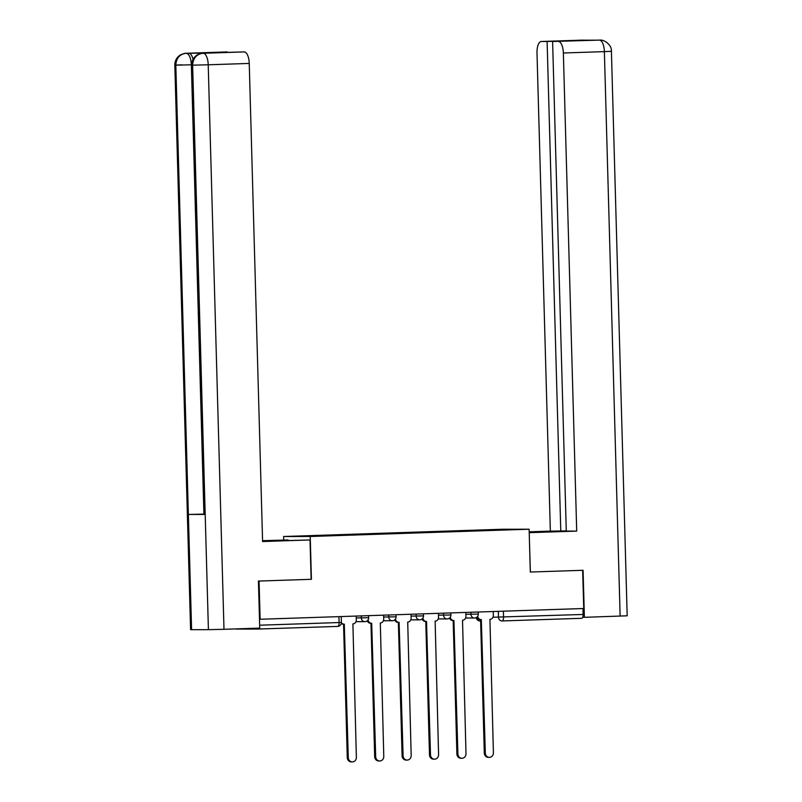 <?xml version="1.0" encoding="UTF-8"?>
<svg xmlns="http://www.w3.org/2000/svg" width="802" height="802" viewBox="0 0 802 802"><rect width="100%" height="100%" fill="white"/><g stroke="black" fill="none" stroke-linecap="round" stroke-linejoin="round"><path stroke-width="1.2" d="M283.728 539.977L283.627 536.508L310.224 536.488L529.119 529.22L530.312 572.037L582.663 570.302L583.736 608.507L260.129 619.254L259.066 581.049L311.417 579.305L310.224 536.488M529.119 529.22L502.523 529.24L283.627 536.508M235.688 628.908A3.84 1.554 -91.9 0 0 236.139 629.069L258.084 629.049A3.84 1.554 -91.9 0 0 258.104 629.049A3.84 1.554 -91.9 0 0 259.056 628.126M259.487 619.254L260.129 619.254M582.954 608.538L583.124 614.462A3.84 1.554 88.1 0 1 581.701 618.302A3.84 1.554 88.1 0 1 581.681 618.302L502.142 620.948M476.488 530.804L489.28 530.383M476.288 530.333L306.955 536.378L489.31 530.322M227.086 51.929A11.529 4.652 88.1 0 1 227.146 51.919A11.529 4.652 88.1 0 1 227.207 51.919L215.828 52.671L244.259 51.909A11.529 4.652 88.1 0 1 249.242 63.428L208.219 64.792L223.989 629.299L259.738 628.106L258.424 581.069L311.417 579.305M474.473 530.874L474.463 530.333M477.721 616.227A3.84 3.519 90 0 0 481.32 619.625L485.31 753.068A4.421 4.04 90 0 0 489.36 757.349A4.421 4.04 90 0 0 493.4 752.797L489.932 619.344A3.84 3.519 90 0 0 493.34 615.385L493.23 611.515M489.36 757.349L488.348 757.349A4.421 4.04 -90 0 1 484.308 753.068L480.578 619.625M481.12 619.625L480.318 619.625A3.84 3.519 -90 0 1 476.919 617.139M450.323 617.139A3.84 3.519 90 0 0 453.922 620.537L457.912 753.97A4.421 4.04 90 0 0 461.952 758.261A4.421 4.04 90 0 0 465.992 753.71L462.523 620.247A3.84 3.519 90 0 0 465.932 616.297L465.822 612.427M461.952 758.261L460.95 758.261A4.421 4.04 -90 0 1 456.899 753.97L453.17 620.537M453.711 620.537L452.909 620.537A3.84 3.519 -90 0 1 449.511 618.051M422.915 618.051A3.84 3.519 90 0 0 426.514 621.45L430.504 754.882A4.421 4.04 90 0 0 434.544 759.173A4.421 4.04 90 0 0 438.584 754.612L435.125 621.159A3.84 3.519 90 0 0 438.524 617.209L438.423 613.34M434.544 759.173L433.541 759.173A4.421 4.04 -90 0 1 429.491 754.882L425.772 621.45M426.303 621.45L425.501 621.45A3.84 3.519 -90 0 1 422.113 618.964M529.21 532.528L562.643 531.245L529.19 531.967M600.157 40.1L599.996 40.1C604.096 39.529 612.056 44.952 611.415 51.308L627.184 615.806L584.387 617.319L583.074 570.282L530.373 572.037L529.21 532.668M529.27 532.668L576.708 531.094L566.282 531.104L552.608 41.483L599.565 40.11M566.272 530.924L550.352 531.114L536.999 53.012A11.529 4.652 -91.9 0 1 541.26 41.493A11.529 4.652 -91.9 0 1 541.32 41.493L547.104 41.483L560.778 531.104M529.19 531.816L550.352 531.114M576.708 531.094L563.355 52.992A11.529 4.652 -91.9 0 0 558.382 41.473M584.387 617.319L582.683 617.329M552.608 41.483L575.265 40.732L547.104 41.483M583.074 40.2L596.808 40.19M584.457 40.2L541.32 41.493M263.196 541.27L262.575 540.819M262.585 541.29L310.023 539.957L262.595 541.53L249.242 63.428M263.176 540.799L288.129 539.967L262.565 540.678M311.126 579.315L310.023 539.957M288.139 540.538L288.129 539.967M223.989 629.299L208.41 629.66L205.192 514.453L204.229 514.423L191.678 65.122L192.64 65.152C193.081 58.145 196.49 54.185 202.866 53.283L244.259 51.909M204.219 514.092L188.37 514.463L191.588 629.67L208.41 629.66M191.588 629.67L190.585 629.64L174.816 65.132L181.864 64.812M191.678 64.792L175.818 65.162L188.37 514.463L205.192 514.453L192.64 65.152L208.219 64.792A11.529 4.652 -91.9 0 0 203.247 53.273M205.302 53.203A11.529 4.652 88.1 0 1 205.362 53.193A11.529 4.652 88.1 0 1 205.422 53.193L188.751 53.203A11.529 4.652 88.1 0 1 193.041 59.358M203.909 514.102L191.357 64.802C190.926 58.015 189.272 54.175 186.385 53.283L188.751 53.203M186.044 53.293A11.529 4.652 88.1 0 1 186.124 53.283C186.064 53.564 186.194 52.411 180.3 54.997C176.671 57.403 174.836 60.782 174.816 65.132L175.818 65.162C176.28 58.145 179.668 54.195 185.994 53.293L186.385 53.283M395.506 618.964A3.84 3.519 90 0 0 399.105 622.362L403.095 755.795A4.421 4.04 90 0 0 407.145 760.075A4.421 4.04 90 0 0 411.175 755.524L407.717 622.071A3.84 3.519 90 0 0 411.125 618.111L411.015 614.242M407.145 760.075L406.133 760.075A4.421 4.04 -90 0 1 402.093 755.795L398.363 622.362M398.895 622.362L398.103 622.362A3.84 3.519 -90 0 1 394.704 619.876M368.098 619.866A3.84 3.519 90 0 0 371.697 623.264L375.687 756.707A4.421 4.04 90 0 0 379.737 760.988A4.421 4.04 90 0 0 383.777 756.436L380.308 622.984A3.84 3.519 90 0 0 383.717 619.024L383.607 615.154M379.737 760.988L378.724 760.988A4.421 4.04 -90 0 1 374.684 756.707L370.955 623.274M371.486 623.264L370.694 623.264A3.84 3.519 -90 0 1 367.296 620.788M341.391 622.673A3.84 3.519 90 0 0 344.299 624.177L348.289 757.619A4.421 4.04 90 0 0 352.329 761.9A4.421 4.04 90 0 0 356.369 757.349L352.9 623.896A3.84 3.519 90 0 0 356.309 619.936L356.198 616.066M352.329 761.9L351.326 761.9A4.421 4.04 -90 0 1 347.276 757.619L343.547 624.177M344.088 624.177L343.286 624.177A3.84 3.519 -90 0 1 341.261 623.565M356.248 617.941L368.689 617.71L368.639 615.655M383.657 617.029L396.098 616.798L396.038 614.743M411.065 616.116L423.506 615.886L423.446 613.831M438.473 615.204L450.914 614.984L450.854 612.918M465.872 614.302L478.313 614.071L478.263 612.016M338.935 616.638L339.106 622.563A3.84 1.554 -91.9 0 1 337.682 626.412A3.84 1.554 -91.9 0 1 337.662 626.412L258.124 629.049M492.969 617.229L583.124 614.462M498.313 611.345L498.473 617.219A3.84 3.519 -90 0 0 501.992 620.948A3.84 3.84 0 0 0 502.122 620.948A3.84 1.554 -91.9 0 0 502.122 620.948A3.84 1.554 -91.9 0 0 503.546 617.109L503.375 611.174M501.892 620.948L501.992 620.948A3.84 3.519 -90 0 0 502.102 620.948L581.701 618.302M476.238 617.59A3.84 3.84 0 0 0 480.057 620.969L480.157 620.959A3.84 3.519 -90 0 1 476.548 617.41M361.281 615.896L361.341 617.931A3.84 3.519 90 0 0 364.96 621.66M388.689 614.984L388.749 617.029A3.84 3.519 90 0 0 392.368 620.748M416.098 614.081L416.148 616.116A3.84 3.519 90 0 0 419.777 619.836M443.496 613.169L443.556 615.204A3.84 3.519 90 0 0 447.175 618.923M470.904 612.257L470.964 614.292A3.84 3.519 90 0 0 474.583 618.021M259.658 625.209L341.391 622.462L341.231 616.568M485.31 753.068L484.308 753.068M457.912 753.97L456.899 753.97M430.504 754.882L429.491 754.882M620.136 616.136L604.377 51.629L563.355 52.992M532.338 532.428L532.317 531.856M611.415 51.308L604.377 51.629A11.529 4.652 -91.9 0 0 599.405 40.11M203.046 53.273L205.422 53.193M227.207 51.919L186.024 53.293M227.146 51.919L186.124 53.283A11.529 4.652 88.1 0 1 186.184 53.283M403.095 755.795L402.093 755.795M375.687 756.707L374.684 756.707M348.289 757.619L347.276 757.619M465.611 618.021L474.483 618.021A3.84 3.84 0 0 0 478.313 614.071M438.203 618.933L447.075 618.933A3.84 3.84 0 0 0 450.914 614.984M410.794 619.846L419.667 619.836A3.84 3.84 0 0 0 423.506 615.886M383.386 620.758L392.258 620.748A3.84 3.84 0 0 0 396.098 616.798M355.988 621.67L364.86 621.66A3.84 3.84 0 0 0 368.689 617.71M258.104 629.049L337.682 626.412A3.84 3.84 0 0 0 341.391 622.462M481.22 619.625L480.208 619.625M453.812 620.537L452.809 620.537M426.403 621.45L425.401 621.45M583.024 40.11L541.26 41.493M205.362 53.193L202.986 53.273C202.926 53.564 203.106 52.351 197.061 55.047C193.493 57.453 191.698 60.812 191.678 65.122M399.005 622.362L397.993 622.362M371.597 623.274L370.584 623.274M344.188 624.177L343.186 624.177"/></g></svg>
